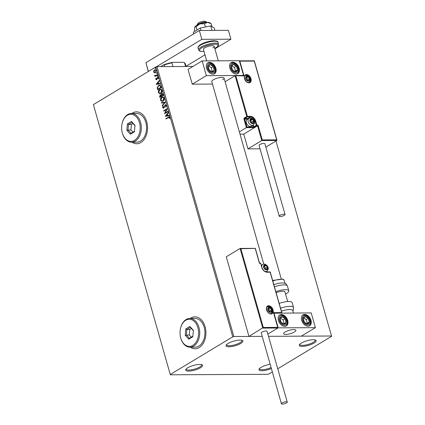 <?xml version="1.0" encoding="UTF-8"?>
<svg xmlns="http://www.w3.org/2000/svg" width="425" height="425" viewBox="0 0 425 425"><rect width="100%" height="100%" fill="white"/><g stroke="black" fill="none" stroke-linecap="round" stroke-linejoin="round"><path stroke-width="0.64" d="M240.863 343.4A8.771 2.417 164.1 0 0 242.362 340.462A8.771 2.417 164.1 0 0 228.076 343.464A8.771 2.417 164.1 0 0 226.196 345.068A8.771 2.417 164.1 0 0 230.69 346.662A8.771 2.417 164.1 0 0 240.863 343.4M241.793 340.26A7.974 2.199 -15.9 0 1 241.931 340.51A7.974 2.199 -15.9 0 1 240.072 342.667A7.974 2.199 -15.9 0 1 231.853 345.488A7.974 2.199 -15.9 0 1 226.589 344.882A7.974 2.199 -15.9 0 1 226.573 344.595M200.547 367.715A8.771 2.417 164.1 0 0 202.045 364.777A8.771 2.417 164.1 0 0 187.76 367.779A8.771 2.417 164.1 0 0 185.879 369.383A8.771 2.417 164.1 0 0 190.373 370.977A8.771 2.417 164.1 0 0 200.547 367.715M201.477 364.576A7.974 2.199 -15.9 0 1 201.615 364.825A7.974 2.199 -15.9 0 1 199.755 366.982A7.974 2.199 -15.9 0 1 191.537 369.803A7.974 2.199 -15.9 0 1 186.272 369.192A7.974 2.199 -15.9 0 1 186.256 368.911M270.167 364.283A8.771 2.417 164.1 0 0 261.014 367.407A8.771 2.417 164.1 0 0 259.133 369.012A8.771 2.417 164.1 0 0 262.305 370.706A8.771 2.417 164.1 0 0 271.384 368.544M314.118 343.028A8.771 2.417 164.1 0 0 315.621 340.09A8.771 2.417 164.1 0 0 301.33 343.092A8.771 2.417 164.1 0 0 299.45 344.696A8.771 2.417 164.1 0 0 303.944 346.29A8.771 2.417 164.1 0 0 314.118 343.028M315.047 339.888A7.974 2.199 -15.9 0 1 315.185 340.138A7.974 2.199 -15.9 0 1 313.326 342.295A7.974 2.199 -15.9 0 1 305.108 345.116A7.974 2.199 -15.9 0 1 299.843 344.505A7.974 2.199 -15.9 0 1 299.827 344.223M190.32 347.177A15.953 10.917 -90.3 0 0 195.091 348.75A15.953 10.917 -90.3 0 0 199.208 347.544A15.953 10.917 -90.3 0 0 205.711 329.672A15.953 10.917 -90.3 0 0 194.926 316.843A15.953 10.917 -90.3 0 0 190.809 318.049A15.953 10.917 -90.3 0 0 190.177 318.463M194.985 316.843A15.953 10.917 -90.3 0 0 190.926 318.049A15.953 10.917 -90.3 0 0 190.294 318.463M190.437 347.177A15.953 10.917 -90.3 0 0 195.149 348.744M131.931 142.184A15.953 10.917 -90.3 0 0 136.696 143.756A15.953 10.917 -90.3 0 0 140.818 142.55A15.953 10.917 -90.3 0 0 147.316 124.679A15.953 10.917 -90.3 0 0 136.537 111.855A15.953 10.917 -90.3 0 0 132.414 113.055A15.953 10.917 -90.3 0 0 131.782 113.475M136.595 111.855A15.953 10.917 -90.3 0 0 132.531 113.055A15.953 10.917 -90.3 0 0 131.899 113.475M132.048 142.184A15.953 10.917 -90.3 0 0 136.754 143.756M192.987 66.443L156.974 66.624L233.851 336.504L232.767 336.812L155.89 66.932L93.399 104.619L170.351 374.797L268.026 374.303L272.377 372.029M170.351 374.797L93.399 104.619M154.865 72.914L153.685 72.059L153.802 70.736L155.295 69.583L156.352 70.449L155.438 72.707L154.742 72.919M157.59 74.975L155.013 76.532L155.279 75.905L154.657 75.119L155.709 75.576L157.478 74.582L157.59 74.975M154.992 75.347L155.943 75.576L157.51 74.699M156.06 79.098L156.958 79.034L157.457 77.387L158.44 77.775L158.323 78.8L158.02 78.715L158.137 78.009L157.585 77.775L156.644 79.661L155.752 79.31L155.901 78.322L156.06 79.098L156.517 79.268L157.096 77.754L157.845 77.265M158.35 78.742L158.366 78.009L157.585 77.775M156.644 79.661L156.283 79.772M160.847 86.418L161.192 87.619L157.664 89.744L157.218 87.656L158.567 85.478L159.556 85.159L160.847 86.418M160.05 97.304L160.177 94.977L161.298 95.003L161.734 93.649L163.083 94.26L163.375 95.296L159.848 97.421L159.641 96.693L160.177 94.977L161.064 95.009L161.734 93.649L162.238 93.489M165.357 102.244L162.302 106.022L162.175 105.591L164.496 102.723L161.463 103.078L161.341 102.648L165.357 102.244M167.917 111.244L168.034 111.637L164.507 113.767L166.403 109.597L163.768 111.185L163.657 110.787L167.184 108.662L165.293 112.827L167.917 111.244M169.649 118.554L169.639 117.582L168.343 117.576L165.994 118.995L165.883 118.596L169.15 116.79L169.766 117.358L169.639 118.58L169.309 118.543L169.145 117.289M232.767 336.812L170.276 374.499M165.224 116.28L168.258 112.434L168.385 112.864L167.402 114.075L167.817 115.526L169.097 115.377L169.219 115.807L165.224 116.28M163.747 108.099L162.663 107.668L162.977 106.314L163.28 106.494L163.025 107.456L163.62 107.711L165.113 104.948L166.377 105.458L165.941 107.084L165.67 106.872L166.026 105.708L165.224 105.347L164.231 107.567L163.317 108.232M165.633 105.272L165.224 105.347M163.025 107.456L163.853 107.706L164.008 107.196M164.241 107.19L165.113 104.948L165.585 104.805M162.988 101.113L161.983 101.421L160.56 100.279C160.384 98.781 160.815 97.739 161.84 97.15L162.812 96.847L164.257 98.01C164.422 99.493 163.997 100.523 162.988 101.113M160.799 93.436L159.795 93.744L158.371 92.602C158.201 91.104 158.626 90.063 159.651 89.478L160.629 89.17L162.068 90.334C162.233 91.816 161.808 92.847 160.799 93.436M156.134 84.384L159.173 80.537L159.295 80.968L158.318 82.179L158.732 83.629L160.012 83.481L160.135 83.911L156.134 84.384M157.702 76.383L157.314 76.229L157.51 75.724L157.898 75.878L157.702 76.383L157.314 76.229L157.51 75.724L157.898 75.878M156.83 73.339L156.442 73.185L156.644 72.68L157.032 72.834L156.83 73.339L156.442 73.185L156.644 72.68L157.032 72.834M155.417 68.377L155.029 68.223L155.231 67.718L155.619 67.873L155.417 68.377L155.029 68.223L155.231 67.718L155.619 67.873M277.753 368.783L331.601 336.308L331.527 336.005L268.51 336.329L301.293 336.159L315.403 327.654L311.201 312.906L273.817 313.198M255.207 248.386L240.869 248.721L263.298 327.473L248.965 336.43L262.214 336.361L233.851 336.504M331.527 336.005L275.974 140.999M155.89 66.932L156.974 66.624M271.108 367.577A7.974 2.199 -15.9 0 1 259.526 368.82A7.974 2.199 -15.9 0 1 259.51 368.539M166.191 118.873L165.883 118.596M166.117 118.596L169.262 116.795M169.639 117.582L169.262 117.273M165.437 116.211L168.321 112.646M169.102 115.403L167.817 115.526M166.063 115.738L167.636 115.573L167.089 114.463L166.063 115.738L167.407 115.573L167.089 114.463M164.741 113.624L166.403 109.597M163.97 111.063L163.657 110.787M163.891 110.787L167.19 108.8M167.955 111.361L165.293 112.827M166.021 106.967L165.67 106.872M165.899 106.872L166.026 105.708M166.26 105.708L165.452 105.347M163.434 108.221L162.663 107.668M162.897 107.668L163.211 106.314M163.258 107.456L163.853 107.706L163.258 107.456M165.346 104.943L165.697 104.81M162.472 105.809L162.175 105.591M162.408 105.591L164.496 102.723M161.686 103.052L161.341 102.648M161.569 102.648L165.346 102.202M162.095 101.416L160.56 100.279M160.788 100.279C160.618 98.781 161.043 97.739 162.068 97.15L161.84 97.15M162.068 97.15L162.929 96.852M162.18 100.959L163.104 100.714L164.13 98.244L162.871 97.304M161.952 97.548L160.916 100.045L162.063 100.964L162.871 100.714L163.901 98.244L162.759 97.298L161.952 97.548M160.411 94.972L160.74 94.844M161.968 93.649L162.355 93.5M163.003 94.658L161.845 94.047L161.394 95.046L161.59 95.907L163.136 95.115L162.079 94.042M161.845 94.047L162.276 93.962M161.404 95.922L160.294 95.37L160.097 96.804L161.463 96.124L160.528 95.365M160.294 95.37L160.73 95.285M161.463 96.124L161.171 95.922M160.097 96.804L161.229 96.124M163.136 95.115L162.775 94.663M161.59 95.907L162.903 95.115M159.906 93.739L158.371 92.602M158.605 92.602C158.429 91.104 158.86 90.063 159.885 89.473L159.651 89.478M159.885 89.473L160.74 89.176M159.997 93.282L160.916 93.038L161.946 90.567L160.687 89.627M159.763 89.872L158.727 92.368L159.88 93.293L160.687 93.038L161.712 90.567L160.57 89.622L159.763 89.872M157.861 89.627L157.218 87.656M157.452 87.656L158.567 85.478M158.801 85.478L159.673 85.165M160.432 86.004L159.455 85.622L158.679 85.877L157.611 87.667L157.909 89.128L160.947 87.438L160.432 86.004L159.572 85.627M157.909 89.128L160.714 87.438L160.204 86.004M156.347 84.315L159.232 80.75M160.018 83.507L158.732 83.629M156.979 83.842L158.552 83.677L158.004 82.567L156.979 83.842L158.318 83.677L158.004 82.567M156.873 79.656L155.752 79.31M155.986 79.31L156.129 78.322M158.366 78.009L157.813 77.775L158.366 78.009M157.93 76.383L157.542 76.229M157.744 75.724L158.132 75.878M155.21 76.415L154.897 76.133M155.513 75.905L154.657 75.475M154.891 75.469L154.891 75.113M155.226 75.347L155.943 75.576L155.226 75.347M157.064 73.339L156.676 73.185M156.878 72.68L157.266 72.834M154.647 72.872L153.685 72.059M153.919 72.059L153.802 70.736M154.036 70.731L154.61 69.796M154.843 69.796L155.412 69.588M154.902 72.468L155.561 72.308L156.267 70.64L155.391 70.029M154.727 70.189L154.004 71.868L154.79 72.478L155.332 72.308L156.039 70.64L155.279 70.024L154.727 70.189M155.651 68.377L155.263 68.223M155.465 67.713L155.853 67.867M222.557 79.794A6.38 1.758 164.1 0 0 224.044 78.073A6.38 1.758 164.1 0 0 219.831 77.584A6.38 1.758 164.1 0 0 213.254 79.842A6.38 1.758 164.1 0 0 211.772 81.568L263.76 264.079M239.142 68.106A6.38 4.308 -121.1 0 1 237.782 73.594A6.38 4.308 -121.1 0 1 229.84 68.154A6.38 4.308 -121.1 0 1 231.195 62.666A6.38 4.308 -121.1 0 1 239.142 68.106M206.582 68.271A6.38 4.308 58.9 0 0 214.529 73.711A6.38 4.308 58.9 0 0 215.884 68.223A6.38 4.308 58.9 0 0 207.937 62.783A6.38 4.308 58.9 0 0 206.582 68.271M206.359 75.655L202.157 60.908L239.365 60.722L243.567 75.469L206.359 75.655L192.249 84.166L212.484 84.065M202.157 60.908L188.047 69.418L192.249 84.166M294.392 331.978A6.38 1.758 -15.9 0 1 287.821 334.236A6.38 1.758 -15.9 0 1 283.608 333.747A6.38 1.758 -15.9 0 1 285.09 332.026A6.38 1.758 -15.9 0 1 291.667 329.768A6.38 1.758 -15.9 0 1 295.88 330.252A6.38 1.758 -15.9 0 1 294.392 331.978M278.418 320.455A6.38 4.308 -121.1 0 1 279.777 314.967A6.38 4.308 -121.1 0 1 287.72 320.408A6.38 4.308 -121.1 0 1 286.365 325.895A6.38 4.308 -121.1 0 1 278.418 320.455M310.978 320.291A6.38 4.308 58.9 0 0 303.03 314.851A6.38 4.308 58.9 0 0 301.676 320.338A6.38 4.308 58.9 0 0 309.623 325.778A6.38 4.308 58.9 0 0 310.978 320.291M315.403 327.654L278.194 327.84L273.992 313.092M278.194 327.84L267.867 334.071L277.892 328.026L262.777 328.1L240.088 248.466L226.281 256.79L248.965 336.43M196.807 25.261L197.891 23.487A3.99 1.1 -15.9 0 1 203.639 21.25A3.99 1.1 -15.9 0 1 205.238 21.393L207.092 22.328A5.583 1.535 164.1 0 0 204.855 22.127A5.583 1.535 164.1 0 0 196.807 25.261A5.583 1.535 164.1 0 0 196.77 25.325M292.926 329.609A6.38 1.758 164.1 0 0 286.514 331.298A6.38 1.758 164.1 0 0 283.608 333.747A6.38 1.758 164.1 0 0 286.562 334.395A6.38 1.758 164.1 0 0 292.974 332.706A6.38 1.758 164.1 0 0 295.88 330.252A6.38 1.758 164.1 0 0 292.926 329.609M240.869 248.721L240.242 248.428L255.303 248.349M263.298 327.473L277.722 327.399L273.519 312.651L281.658 312.609L270.146 272.202L267.006 272.218A5.265 3.554 -121.1 0 1 261.784 267.373L260.652 263.388L259.489 263.394L255.287 248.646M277.722 327.399L277.892 328.026L277.722 327.399M273.519 312.651L273.689 313.278L273.519 312.651M281.658 312.609L281.828 313.236L281.658 312.609M240.013 134.141L243.738 134.119L257.55 125.795L261.747 140.542L262.273 139.915L276.691 139.841L276.866 140.462L261.747 140.542L247.94 148.867L260.026 148.808M243.738 134.119L247.94 148.867M254.182 60.828L276.866 140.462L265.843 147.108M254.262 61.088L239.838 61.163L244.04 75.91L235.126 75.692L225.091 81.743M235.902 75.953L247.414 116.36L250.553 116.344A5.265 3.554 -121.1 0 1 255.776 121.189L256.913 125.173L258.071 125.168L257.55 125.795L256.732 125.795L253.013 127.622L246.383 127.659L239.371 131.888M239.838 61.163L239.062 60.903M244.04 75.91L243.413 75.613L235.126 75.692L246.76 116.54L244.343 118.001A0.956 0.653 -90.3 0 0 243.992 119.25L244.641 119.069L246.909 127.032L253.188 127.001L252.732 125.391M243.992 119.25L246.383 127.659L246.909 127.032M252.567 123.42A2.391 1.615 58.9 0 0 253.358 123.123A2.391 1.615 58.9 0 0 253.683 121.199A2.391 1.615 58.9 0 0 252.264 119.287A2.391 1.615 58.9 0 0 250.522 119.297A2.391 1.615 58.9 0 0 250.192 121.221A2.391 1.615 58.9 0 0 251.611 123.128A2.391 1.615 58.9 0 0 252.567 123.42M252.418 123.165L253.358 123.123L253.683 121.199L252.264 119.287L250.522 119.297L250.192 121.221L251.611 123.128L252.418 123.165M250.309 126.512A3.99 2.693 58.9 0 0 251.318 126.241L253.194 125.109A3.99 2.693 -121.1 0 1 252.184 125.38A3.99 2.693 -121.1 0 1 248.476 122.411A3.99 2.693 -121.1 0 1 249.071 118.283L247.196 119.409A3.99 2.693 58.9 0 0 246.319 122.719A3.99 2.693 58.9 0 0 247.982 125.476A3.99 2.693 58.9 0 0 250.309 126.512M247.897 125.396A3.448 2.327 -121.1 0 1 247.812 125.322A3.448 2.327 -121.1 0 1 246.373 122.937A3.448 2.327 -121.1 0 1 246.346 122.83M251.993 123.16L252.168 122.113L250.755 120.201L250.309 120.206M252.168 122.113L253.683 121.199M250.755 120.201L252.264 119.287M266.252 269.567A2.391 1.615 58.9 0 0 267.038 269.264A2.391 1.615 58.9 0 0 267.368 267.341A2.391 1.615 58.9 0 0 265.949 265.434A2.391 1.615 58.9 0 0 264.201 265.439A2.391 1.615 58.9 0 0 263.877 267.362A2.391 1.615 58.9 0 0 265.296 269.275A2.391 1.615 58.9 0 0 266.252 269.567M266.098 269.307L267.038 269.264L267.368 267.341L265.949 265.434L264.201 265.439L263.877 267.362L265.296 269.275L266.098 269.307M265.678 269.301L265.853 268.255L264.435 266.342L263.989 266.348M265.853 268.255L267.368 267.341M264.435 266.342L265.949 265.434M270.443 312.078A2.391 1.615 58.9 0 0 271.23 311.775A2.391 1.615 58.9 0 0 271.559 309.857A2.391 1.615 58.9 0 0 270.141 307.944A2.391 1.615 58.9 0 0 268.393 307.955A2.391 1.615 58.9 0 0 268.069 309.873A2.391 1.615 58.9 0 0 269.487 311.785A2.391 1.615 58.9 0 0 270.443 312.078M270.289 311.822L271.23 311.775L271.559 309.857L270.141 307.944L268.393 307.955L268.069 309.873L269.487 311.785L270.289 311.822M269.87 311.812L270.045 310.771L268.627 308.858L268.18 308.858M270.045 310.771L271.559 309.857M268.627 308.858L270.141 307.944M248.375 80.909A2.391 1.615 58.9 0 0 249.167 80.607A2.391 1.615 58.9 0 0 249.491 78.689A2.391 1.615 58.9 0 0 248.072 76.776A2.391 1.615 58.9 0 0 246.33 76.787A2.391 1.615 58.9 0 0 246.001 78.705A2.391 1.615 58.9 0 0 247.419 80.617A2.391 1.615 58.9 0 0 248.375 80.909M248.227 80.654L249.167 80.607L249.491 78.689L248.072 76.776L246.33 76.787L246.001 78.705L247.419 80.617L248.227 80.654M247.802 80.644L247.977 79.597L246.564 77.69L246.117 77.69M247.977 79.597L249.491 78.689M246.564 77.69L248.072 76.776M211.942 65.153A3.99 2.693 58.9 0 0 210.343 64.568A3.99 2.693 58.9 0 0 208.223 66.247A3.99 2.693 58.9 0 0 209.116 69.928A3.99 2.693 58.9 0 0 212.123 71.931A3.99 2.693 58.9 0 0 214.242 70.252A3.99 2.693 58.9 0 0 213.355 66.571A3.99 2.693 58.9 0 0 211.942 65.153M211.783 65.609L210.343 64.568L208.223 66.247L209.116 69.928L212.123 71.931L214.242 70.252L213.355 66.571L211.783 65.609M211.847 71.772L212.224 71.469L211.337 67.787L208.585 65.955M212.224 71.469L214.242 70.252M211.337 67.787L213.355 66.571M283.783 317.337A3.99 2.693 58.9 0 0 282.184 316.747A3.99 2.693 58.9 0 0 280.064 318.426A3.99 2.693 58.9 0 0 280.952 322.108A3.99 2.693 58.9 0 0 283.958 324.116A3.99 2.693 58.9 0 0 286.078 322.437A3.99 2.693 58.9 0 0 285.191 318.755A3.99 2.693 58.9 0 0 283.783 317.337M283.618 317.794L282.184 316.747L280.064 318.426L280.952 322.108L283.958 324.116L286.078 322.437L285.191 318.755L283.618 317.794M283.682 323.956L284.065 323.653L283.172 319.972L280.42 318.134M284.065 323.653L286.078 322.437M283.172 319.972L285.191 318.755M308.794 323.393A3.99 2.693 58.9 0 0 309.395 321.964A3.99 2.693 58.9 0 0 308.183 318.283A3.99 2.693 58.9 0 0 305.118 316.63A3.99 2.693 58.9 0 0 303.259 318.66A3.99 2.693 58.9 0 0 304.465 322.341A3.99 2.693 58.9 0 0 307.535 323.993A3.99 2.693 58.9 0 0 308.794 323.393M308.396 323.021L309.395 321.964L308.183 318.283L305.118 316.63L303.259 318.66L304.465 322.341L307.535 323.993L308.396 323.021M306.903 323.701L307.376 323.181L306.17 319.499L303.689 318.166M306.17 319.499L308.183 318.283M303.099 317.847L305.118 316.63M307.376 323.181L309.395 321.964M236.959 71.209A3.99 2.693 58.9 0 0 237.559 69.78A3.99 2.693 58.9 0 0 236.348 66.103A3.99 2.693 58.9 0 0 233.282 64.451A3.99 2.693 58.9 0 0 231.423 66.481A3.99 2.693 58.9 0 0 232.629 70.157A3.99 2.693 58.9 0 0 235.7 71.809A3.99 2.693 58.9 0 0 236.959 71.209M236.56 70.837L237.559 69.78L236.348 66.103L233.282 64.451L231.423 66.481L232.629 70.157L235.7 71.809L236.56 70.837M235.067 71.517L235.54 70.996L234.334 67.315L231.853 65.981M234.334 67.315L236.348 66.103M231.264 65.668L233.282 64.451M235.54 70.996L237.559 69.78M293.452 312.997L292.719 310.425A8.771 2.417 164.1 0 0 281.408 311.228M280.553 308.237A10.37 2.858 -15.9 0 1 293.526 307.434L292.156 302.616A10.37 2.858 164.1 0 0 279.183 303.418M273.843 284.681A8.771 2.417 -15.9 0 1 283.719 283.045L284.957 283.385C285.478 283.199 286.296 284.07 287.417 285.998A10.37 2.858 164.1 0 0 286.578 285.239A10.37 2.858 164.1 0 0 274.449 286.801M276.133 292.719A6.38 1.758 -15.9 0 1 284.442 291.444A6.38 1.758 -15.9 0 1 284.957 291.911L287.704 301.543M275.82 291.619A10.37 2.858 -15.9 0 1 287.953 290.062A10.37 2.858 -15.9 0 1 288.793 290.817A10.37 2.858 -15.9 0 1 285.573 294.073M286.535 402.911A3.028 0.834 164.1 0 0 287.242 402.087A3.028 0.834 164.1 0 0 285.239 401.859A3.028 0.834 164.1 0 0 282.115 402.932A3.028 0.834 164.1 0 0 281.414 403.75A3.028 0.834 164.1 0 0 283.411 403.978A3.028 0.834 164.1 0 0 286.535 402.911M287.242 402.087L267.075 331.303A3.028 0.834 164.1 0 0 265.078 331.07A3.028 0.834 164.1 0 0 261.954 332.143A3.028 0.834 164.1 0 0 261.248 332.961L281.414 403.75M284.054 214.211A3.028 0.834 164.1 0 0 280.819 214.938A3.028 0.834 164.1 0 0 279.22 216.197A3.028 0.834 164.1 0 0 280.224 216.522A3.028 0.834 164.1 0 0 283.454 215.794A3.028 0.834 164.1 0 0 285.053 214.535A3.028 0.834 164.1 0 0 284.054 214.211M285.053 214.535L264.887 143.746A3.028 0.834 164.1 0 0 263.888 143.422A3.028 0.834 164.1 0 0 260.652 144.149A3.028 0.834 164.1 0 0 259.059 145.408L279.22 216.197M194.825 31.328L194.395 29.814L194.852 26.945A7.974 2.199 -15.9 0 1 196.589 25.431A7.974 2.199 -15.9 0 1 199.888 23.906L204.478 23.736L205.403 26.998M194.852 26.945A7.974 2.199 -15.9 0 0 194.815 27.014L194.815 27.014A7.974 2.199 -15.9 0 1 194.815 27.014L196.079 26.791L199.888 23.906A7.974 2.199 -15.9 0 1 207.442 22.36L211.188 23.704L212.038 26.685M196.079 26.791L196.998 30.021M204.478 23.736L207.442 22.36A7.974 2.199 -15.9 0 1 209.706 22.769L211.055 23.619M193.736 33.862L193.279 32.258L200.265 28.05L200.956 30.473M200.265 28.05L210.731 25.909L212.017 30.419M210.731 25.909L214.216 27.976L214.907 30.403M148.309 71.501L145.918 62.698L199.336 30.483L228.406 30.334L230.929 39.185L214.891 48.854M204.983 54.83L185.996 66.279M156.273 66.826L201.859 39.334L230.929 39.185M145.918 62.698L148.41 71.442M199.336 30.483L201.859 39.334M212.861 47.797A5.583 1.535 164.1 0 0 214.163 46.288A5.583 1.535 164.1 0 0 210.476 45.863A5.583 1.535 164.1 0 0 204.722 47.839A5.583 1.535 164.1 0 0 203.421 49.348L206.709 60.887M164.576 66.587L164.13 65.036L163.391 64.961A16.272 4.484 -15.9 0 1 172.508 62.385L183.674 62.326L184.508 62.767L185.566 66.481M160.666 66.608L163.391 64.961M172.508 62.385L171.928 62.831A16.75 4.611 164.1 0 0 164.13 65.036M172.986 66.544L171.928 62.831M186.049 66.475L185.252 63.681A16.75 4.611 164.1 0 0 184.508 62.767M192.881 345.36A13.557 9.281 -90.3 0 0 197.88 327.659A13.557 9.281 -90.3 0 0 185.741 320.291A13.557 9.281 -90.3 0 0 180.572 328.212A13.557 9.281 -90.3 0 0 180.62 337.53A13.557 9.281 -90.3 0 0 192.881 345.36M180.572 328.212L180.641 327.935A14.354 9.828 89.7 0 1 186.113 319.547A14.354 9.828 89.7 0 1 189.821 318.468A14.354 9.828 89.7 0 1 199.522 330.007A14.354 9.828 89.7 0 1 193.673 346.093A14.354 9.828 89.7 0 1 189.964 347.177A14.354 9.828 89.7 0 1 180.689 337.806L180.62 337.53M189.964 347.177L195.197 347.151A14.354 9.828 -90.3 0 0 198.905 346.067A14.354 9.828 -90.3 0 0 204.754 329.981A14.354 9.828 -90.3 0 0 195.054 318.442L189.821 318.468M185.805 328.892L189.879 326.437L193.386 330.368L192.817 336.759L188.748 339.214L185.236 335.283L185.805 328.892L186.888 329.449L186.4 334.927L189.407 338.3L192.865 336.212M191.388 328.477L189.794 329.433L189.311 334.911L185.236 335.283M189.311 334.911L191.308 337.152M189.794 329.433L186.888 329.449L190.379 327.346L193.359 330.687M189.407 338.3L188.748 339.214M189.879 326.437L190.379 327.346M134.491 140.372A13.557 9.281 -90.3 0 0 139.485 122.666A13.557 9.281 -90.3 0 0 127.346 115.297A13.557 9.281 -90.3 0 0 122.177 123.218A13.557 9.281 -90.3 0 0 122.225 132.542A13.557 9.281 -90.3 0 0 134.491 140.372M122.177 123.218L122.246 122.942A14.354 9.828 89.7 0 1 127.718 114.559A14.354 9.828 89.7 0 1 131.426 113.475A14.354 9.828 89.7 0 1 141.127 125.019A14.354 9.828 89.7 0 1 135.283 141.105A14.354 9.828 89.7 0 1 131.575 142.189A14.354 9.828 89.7 0 1 122.299 132.812L122.225 132.542M131.575 142.189L136.808 142.163A14.354 9.828 -90.3 0 0 140.516 141.079A14.354 9.828 -90.3 0 0 146.359 124.993A14.354 9.828 -90.3 0 0 136.659 113.448L131.426 113.475M127.41 123.903L131.484 121.444L134.991 125.375L134.428 131.766L130.353 134.226L126.847 130.289L127.41 123.903L128.493 124.461L128.01 129.938L131.017 133.307L134.475 131.224M132.993 123.484L131.399 124.445L130.916 129.923L126.847 130.289M130.916 129.923L132.913 132.164M131.399 124.445L128.493 124.461L131.984 122.352L134.964 125.694M131.017 133.307L130.353 134.226M131.484 121.444L131.984 122.352M270.991 313.995A4.468 3.012 -121.1 0 1 266.555 309.883A4.468 3.012 -121.1 0 1 268.637 305.734A4.468 3.012 -121.1 0 1 273.068 309.852A4.468 3.012 -121.1 0 1 270.991 313.995M268.462 306.361A3.99 2.693 58.9 0 0 267.452 306.632C265.035 307.45 267.723 314.075 270.683 313.698L271.57 313.464A3.99 2.693 58.9 0 0 272.165 309.331A3.99 2.693 58.9 0 0 268.462 306.361M270.789 313.724A3.99 2.693 58.9 0 0 271.57 313.464M266.523 271.915L266.411 271.533M260.222 263.128A0.478 0.329 89.7 0 1 260.652 263.388L260.807 263.442A0.478 0.478 0 0 0 260.344 263.096L259.548 263.096M260.7 263.569L261.784 267.373M261.832 267.553L261.943 267.421C262.995 270.204 264.584 271.702 266.703 271.92A0.478 0.329 89.7 0 1 267.006 272.218M266.581 271.957A0.478 0.329 89.7 0 1 266.703 271.92L269.843 271.904A0.478 0.329 89.7 0 1 270.146 272.202L270.199 272.382M269.721 271.942A0.478 0.329 89.7 0 1 269.843 271.904A0.478 0.478 0 0 1 270.305 272.255L281.902 312.975M246.569 74.566A4.468 3.012 -121.1 0 1 251.005 78.678A4.468 3.012 -121.1 0 1 248.923 82.827A4.468 3.012 -121.1 0 1 244.492 78.715A4.468 3.012 -121.1 0 1 246.569 74.566M248.721 82.551A3.99 2.693 58.9 0 0 249.502 82.296A3.99 2.693 58.9 0 0 250.097 78.163A3.99 2.693 58.9 0 0 246.394 75.193A3.99 2.693 58.9 0 0 245.384 75.464C242.967 76.277 245.655 82.902 248.62 82.53L249.502 82.296M258.071 125.168L262.273 139.915M247.238 116.981L244.816 118.442L247.956 118.426L250.378 116.965L247.238 116.981A0.478 0.329 -90.3 0 0 247.414 116.36L246.76 116.54A0.478 0.324 -121.1 0 0 247.238 116.981M254.442 121.784L255.122 121.375A4.787 3.23 58.9 0 0 250.378 116.965A0.478 0.329 -90.3 0 0 250.553 116.344M247.796 119.053A4.308 2.906 58.9 0 0 247.78 119.053A0.478 0.329 89.7 0 1 247.956 118.426A4.787 3.23 -121.1 0 1 248.689 118.511M253.327 125.019L253.842 126.815L256.259 125.354L255.122 121.375L255.776 121.189M247.78 119.053L244.641 119.069A0.478 0.329 89.7 0 1 244.816 118.442A0.478 0.324 58.9 0 1 244.343 118.001M256.732 125.795A0.478 0.329 -90.3 0 0 256.913 125.173L256.259 125.354A0.478 0.324 58.9 0 0 256.732 125.795M254.315 127.256A0.478 0.324 -121.1 0 1 253.842 126.815L253.188 127.001A0.478 0.329 -90.3 0 1 253.013 127.622M252.652 123.718A2.709 1.833 58.9 0 0 253.916 121.199A2.709 1.833 58.9 0 0 251.223 118.703A2.709 1.833 58.9 0 0 249.964 121.221A2.709 1.833 58.9 0 0 252.652 123.718M266.337 269.859A2.709 1.833 58.9 0 0 267.596 267.341A2.709 1.833 58.9 0 0 264.908 264.844A2.709 1.833 58.9 0 0 263.643 267.362A2.709 1.833 58.9 0 0 266.337 269.859M265.933 271.819L266.873 271.251A3.99 2.693 -121.1 0 1 265.864 271.527A3.99 2.693 -121.1 0 1 264.727 271.277M261.726 266.661A3.99 2.693 -121.1 0 1 262.756 264.424L261.332 265.28M270.528 312.375A2.709 1.833 58.9 0 0 271.788 309.857A2.709 1.833 58.9 0 0 269.099 307.36A2.709 1.833 58.9 0 0 267.835 309.878A2.709 1.833 58.9 0 0 270.528 312.375M248.46 81.202A2.709 1.833 58.9 0 0 249.725 78.689A2.709 1.833 58.9 0 0 247.031 76.187A2.709 1.833 58.9 0 0 245.772 78.705A2.709 1.833 58.9 0 0 248.46 81.202M212.144 64.287A5.105 3.443 58.9 0 0 207.384 65.684A5.105 3.443 58.9 0 0 210.322 72.207A5.105 3.443 58.9 0 0 215.082 70.816A5.105 3.443 58.9 0 0 212.144 64.287M283.98 316.471A5.105 3.443 58.9 0 0 279.22 317.868A5.105 3.443 58.9 0 0 282.163 324.392A5.105 3.443 58.9 0 0 286.923 322.995A5.105 3.443 58.9 0 0 283.98 316.471M309.485 324.254A5.105 3.443 58.9 0 0 308.704 317.714A5.105 3.443 58.9 0 0 303.163 316.375A5.105 3.443 58.9 0 0 303.944 322.91A5.105 3.443 58.9 0 0 309.485 324.254M309.469 325.725A6.38 4.308 -121.1 0 1 309.198 325.986M237.649 72.069A5.105 3.443 58.9 0 0 236.868 65.535A5.105 3.443 58.9 0 0 231.327 64.191A5.105 3.443 58.9 0 0 232.108 70.725A5.105 3.443 58.9 0 0 237.649 72.069M237.633 73.541A6.38 4.308 -121.1 0 1 237.363 73.807M272.638 280.442L282.992 279.087L284.107 280.192A8.771 2.417 164.1 0 0 283.395 279.554A8.771 2.417 164.1 0 0 272.797 280.994M198.061 48.004C197.667 47.085 198.528 45.921 200.648 44.513C204.558 42.357 208.834 41.097 213.477 40.731C216.739 40.853 218.248 41.384 218.004 42.319A10.37 2.858 164.1 0 0 211.161 41.533A10.37 2.858 164.1 0 0 200.478 45.199A10.37 2.858 164.1 0 0 198.061 48.004L198.608 49.922A10.37 2.858 -15.9 0 1 201.025 47.117A10.37 2.858 -15.9 0 1 211.708 43.451A10.37 2.858 -15.9 0 1 218.551 44.237C218.944 45.162 218.083 46.32 215.969 47.727L214.758 48.392M214.747 48.344A9.573 2.635 164.1 0 0 215.767 47.781A9.573 2.635 164.1 0 0 214.837 44.168A9.573 2.635 164.1 0 0 201.817 47.85A9.573 2.635 164.1 0 0 204.011 51.404M281.212 278.768L224.044 78.073M214.163 46.288L218.301 60.828M255.356 248.391L259.558 263.139M273.764 313.013L277.966 327.76M261.221 264.897L261.975 264.892M266.533 271.458L266.666 271.92M254.331 60.828L276.941 140.202M239.408 60.865L254.278 60.791M253.194 125.109C256.509 121.901 252.981 118.033 250.41 117.911L249.071 118.283M266.873 271.251C270.188 268.042 266.666 264.18 264.095 264.058L262.756 264.424M271.065 313.767C274.385 310.558 270.858 306.691 268.287 306.568L266.948 306.935M249.002 82.599C252.317 79.39 248.79 75.522 246.218 75.4L244.88 75.767M213.722 74.2C217.712 70.768 215.018 66.072 212.043 63.713C210.088 62.576 208.452 62.427 207.134 63.272M285.558 326.384C289.547 322.947 286.854 318.256 283.879 315.897C281.929 314.76 280.288 314.612 278.97 315.456M308.816 326.262L309.623 325.603C311.137 323.568 311.121 321.162 309.575 318.383C307.758 316.434 307.142 313.947 302.223 315.334M236.98 74.083L237.782 73.419C239.302 71.384 239.286 68.978 237.74 66.199C235.923 64.249 235.307 61.763 230.387 63.155M293.526 307.434L293.266 310.197L292.852 310.893M287.417 285.998L288.793 290.817M284.107 280.192L285.026 283.417M218.551 44.237L218.004 42.319M198.608 49.922L199.607 51.027L201.11 51.446L204.021 51.446"/></g></svg>
